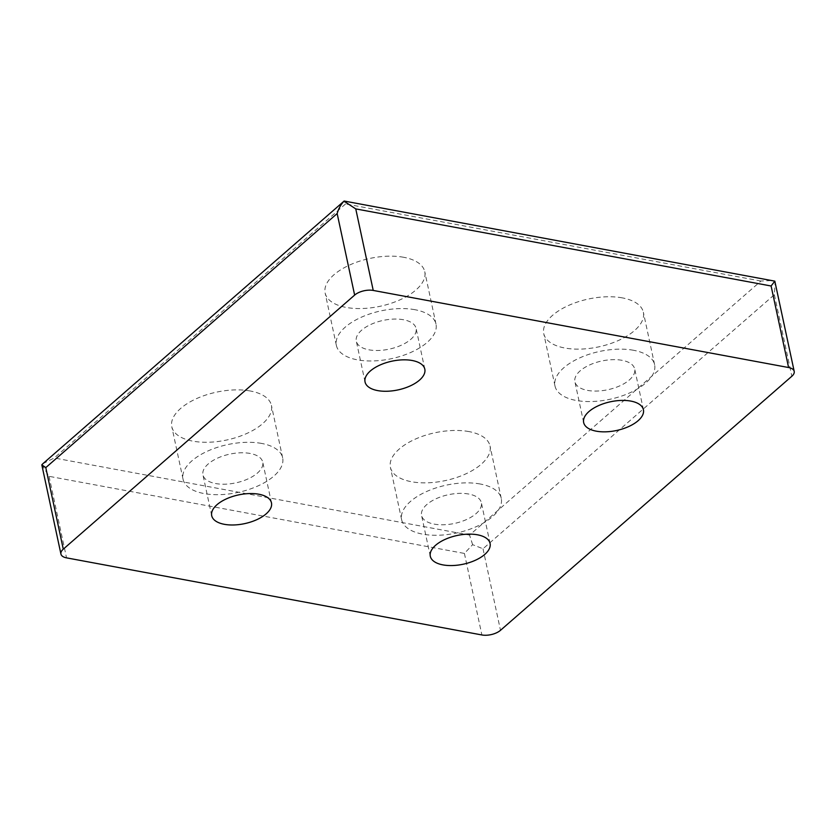 <?xml version="1.0" encoding="UTF-8"?>
<svg xmlns="http://www.w3.org/2000/svg" width="836" height="836" viewBox="0 0 836 836"><rect width="100%" height="100%" fill="white"/><g stroke="black" fill="none" stroke-linecap="round" stroke-linejoin="round"><path stroke-width="0.63" stroke-dasharray="4.18 3.13" d="M622.047 360.316A30.566 14.682 167.9 0 0 589.589 364.966A30.566 14.682 167.9 0 0 574.917 381.77A30.566 14.682 167.9 0 0 607.876 389.712A30.566 14.682 167.9 0 0 634.681 368.958A30.566 14.682 167.9 0 0 622.047 360.316M633.552 350.284A50.933 24.474 167.9 0 0 579.452 358.027A50.933 24.474 167.9 0 0 555 386.033A50.933 24.474 167.9 0 0 609.925 399.284A50.933 24.474 167.9 0 0 654.609 364.684A50.933 24.474 167.9 0 0 633.552 350.284M622.318 297.877A50.933 24.474 167.9 0 0 568.219 305.61A50.933 24.474 167.9 0 0 543.755 333.616A50.933 24.474 167.9 0 0 598.691 346.867A50.933 24.474 167.9 0 0 643.365 312.267A50.933 24.474 167.9 0 0 622.318 297.877M250.361 391.008A50.933 24.474 167.9 0 0 196.261 398.751A50.933 24.474 167.9 0 0 171.808 426.757A50.933 24.474 167.9 0 0 226.734 440.008A50.933 24.474 167.9 0 0 271.418 405.408A50.933 24.474 167.9 0 0 250.361 391.008M468.965 431.585A50.933 24.474 167.9 0 0 414.865 439.328A50.933 24.474 167.9 0 0 390.412 467.334A50.933 24.474 167.9 0 0 445.348 480.585A50.933 24.474 167.9 0 0 490.021 445.985A50.933 24.474 167.9 0 0 468.965 431.585M403.704 257.289A50.933 24.474 167.9 0 0 349.605 265.033A50.933 24.474 167.9 0 0 325.152 293.039A50.933 24.474 167.9 0 0 380.087 306.289A50.933 24.474 167.9 0 0 424.761 271.69A50.933 24.474 167.9 0 0 403.704 257.289M41.81 464.701L49.063 476.332L464.408 553.432L472.622 544.664L483.009 548.771L774.366 294.711L775.087 282.202M472.622 544.664L469.581 535.092L760.938 281.032L772.339 280.52M760.938 281.032L345.592 203.932L344.15 201.037M42.876 463.698L54.225 457.992L469.581 535.092M414.949 309.707A50.933 24.474 167.9 0 0 360.849 317.45A50.933 24.474 167.9 0 0 336.385 345.456A50.933 24.474 167.9 0 0 391.321 358.707A50.933 24.474 167.9 0 0 435.995 324.107A50.933 24.474 167.9 0 0 414.949 309.707M403.443 319.739A30.566 14.682 167.9 0 0 370.985 324.378A30.566 14.682 167.9 0 0 356.314 341.192A30.566 14.682 167.9 0 0 389.273 349.135A30.566 14.682 167.9 0 0 416.077 328.381A30.566 14.682 167.9 0 0 403.443 319.739M480.209 484.002A50.933 24.474 167.9 0 0 426.099 491.746A50.933 24.474 167.9 0 0 401.646 519.752A50.933 24.474 167.9 0 0 456.581 533.002A50.933 24.474 167.9 0 0 501.255 498.402A50.933 24.474 167.9 0 0 480.209 484.002M468.703 494.034A30.566 14.682 167.9 0 0 436.246 498.674A30.566 14.682 167.9 0 0 421.574 515.488A30.566 14.682 167.9 0 0 454.533 523.43A30.566 14.682 167.9 0 0 481.337 502.676A30.566 14.682 167.9 0 0 468.703 494.034M261.595 443.425A50.933 24.474 167.9 0 0 207.495 451.168A50.933 24.474 167.9 0 0 183.042 479.174A50.933 24.474 167.9 0 0 237.978 492.425A50.933 24.474 167.9 0 0 282.652 457.825A50.933 24.474 167.9 0 0 261.595 443.425M250.1 453.457A30.566 14.682 167.9 0 0 217.632 458.097A30.566 14.682 167.9 0 0 202.96 474.911A30.566 14.682 167.9 0 0 235.919 482.853A30.566 14.682 167.9 0 0 262.723 462.099A30.566 14.682 167.9 0 0 250.1 453.457M345.592 203.932L54.225 457.992M774.366 294.711L791.849 376.242M49.063 476.332L66.535 557.863M464.408 553.432L481.891 634.963M483.009 548.771L500.492 630.313M643.417 409.724L634.681 368.958M583.653 422.535L574.917 381.77M654.609 364.684L643.365 312.267M555 386.033L543.755 333.616M435.995 324.107L424.761 271.69M336.385 345.456L325.152 293.039M424.813 369.146L416.077 328.381M365.05 381.958L356.314 341.192M501.255 498.402L490.021 445.985M401.646 519.752L390.412 467.334M490.074 543.442L481.337 502.676M430.31 556.253L421.574 515.488M282.652 457.825L271.418 405.408M183.042 479.174L171.808 426.757M271.47 502.864L262.723 462.099M211.707 515.676L202.96 474.911"/><path stroke-width="1.25" d="M258.836 494.222A30.566 14.682 167.9 0 0 226.378 498.873A30.566 14.682 167.9 0 0 211.707 515.676A30.566 14.682 167.9 0 0 244.666 523.629A30.566 14.682 167.9 0 0 271.47 502.864A30.566 14.682 167.9 0 0 258.836 494.222M477.44 534.8A30.566 14.682 167.9 0 0 444.982 539.45A30.566 14.682 167.9 0 0 430.31 556.253A30.566 14.682 167.9 0 0 463.269 564.206A30.566 14.682 167.9 0 0 490.074 543.442A30.566 14.682 167.9 0 0 477.44 534.8M412.19 360.504A30.566 14.682 167.9 0 0 379.722 365.154A30.566 14.682 167.9 0 0 365.05 381.958A30.566 14.682 167.9 0 0 398.009 389.91A30.566 14.682 167.9 0 0 424.813 369.146A30.566 14.682 167.9 0 0 412.19 360.504M630.793 401.081A30.566 14.682 167.9 0 0 598.336 405.732A30.566 14.682 167.9 0 0 583.653 422.535A30.566 14.682 167.9 0 0 616.613 430.488A30.566 14.682 167.9 0 0 643.417 409.724A30.566 14.682 167.9 0 0 630.793 401.081M791.849 376.242L500.492 630.313A13.585 6.521 -12.1 0 1 481.891 634.963L66.535 557.863A13.585 6.521 -12.1 0 1 60.923 554.028A13.585 6.521 -12.1 0 1 63.275 549.158L354.642 295.087A13.585 6.521 -12.1 0 1 373.232 290.437L788.588 367.526A13.585 6.521 -12.1 0 1 794.2 371.372A13.585 6.521 -12.1 0 1 791.849 376.242M794.2 371.372L774.826 281.147L771.105 285.996L788.588 367.526M344.077 201.058L344.014 201.183C340.91 204.412 338.622 208.53 337.159 213.556L45.792 467.617L41.81 464.858L42.876 463.698L344.15 201.037L774.826 281.147M771.105 285.996L355.76 208.895L344.014 201.183M355.76 208.895L373.232 290.437M337.159 213.556L354.642 295.087M45.792 467.617L63.275 549.158M60.923 554.028L41.81 464.858"/></g></svg>
